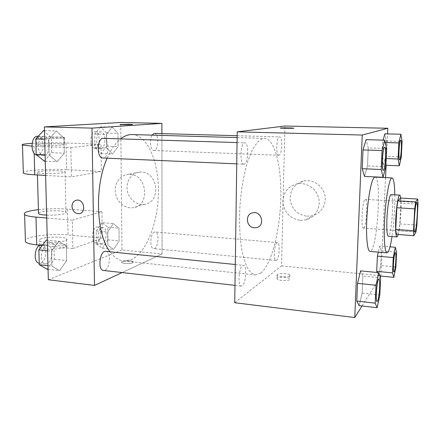<?xml version="1.0" encoding="UTF-8"?>
<svg xmlns="http://www.w3.org/2000/svg" width="440" height="440" viewBox="0 0 440 440"><rect width="100%" height="100%" fill="white"/><g stroke="black" fill="none" stroke-linecap="round" stroke-linejoin="round"><path stroke-width="0.33" stroke-dasharray="2.2 1.65" d="M363.836 227.887L363.418 228.085C360.459 228.69 362.511 198.352 365.354 199.342C368.077 198.886 366.636 225.715 363.836 227.887M396.231 234.35L398.855 230.654L415.993 231.941M400.472 198.049L400.884 203.132L418 204.171M398.855 230.654L399.85 223.889L400.884 203.132M398.178 234.504C400.241 227.629 401.764 205.684 400.719 198.066M391.105 194.612C394.202 193.974 392.035 232.469 388.8 235.906L388.295 236.236M399.85 223.889L416.884 225.104M394.818 194.821C394.917 208.791 393.982 222.695 392.002 236.528M375.029 177.106C381.507 176.369 377.938 243.562 371.212 250.696L370.013 251.422M385.748 166.683L367.505 165.919L364.546 176.413L367.505 165.919L368.264 147.906L366.075 139.651L368.264 147.906L386.59 148.5M385.308 142.527L382.536 142.445L383.152 140.129L382.536 142.445L381.816 158.384L383.4 165.154L385.627 156.376L386.331 140.993L384.83 133.837L386.331 140.993L402.083 141.438M362.038 305.976L380.298 276.93M380.842 276.062L385.55 177.612M386.117 165.264L387.569 133.903M379.83 295.036L362.131 293.095L359.15 305.641L362.131 293.095L362.852 276.04L360.602 270.87L362.852 276.04L380.622 277.832M379.951 275.974L378.351 275.814L377.13 272.492L378.351 275.814L380.606 265.529L381.277 250.844L379.715 245.949L378.307 252.148L379.715 245.949L390.011 246.818M260.656 273.202L255.321 274.945C252.5 274.203 249.849 271.832 247.379 267.85C245.069 262.939 243.15 256.597 241.621 248.826C239.641 235.966 239.096 221.469 239.987 205.321C241.274 189.206 243.76 174.906 247.451 162.431C252.483 147.01 258.791 138.578 264.539 138.386C275.193 138.974 281.826 167.778 280.742 199.898C279.747 232.012 271.277 265.012 260.656 273.202M234.729 302.726L281.512 265.876L284.944 126.027M279.031 155.232L278.822 155.254C275.578 155.634 276.381 136.329 279.598 136.906C282.744 136.587 282.161 154.853 279.031 155.232M244.206 164.153L243.87 164.186C239.47 164.593 240.405 142.126 244.772 142.835C249.007 142.511 248.43 163.565 244.206 164.153M242.248 285.786L241.313 286.088C237.122 286.171 239.333 264.33 243.403 265.331C247.066 265.21 246.032 283.443 242.248 285.786M276.98 242.764C274.093 244.189 273.169 260.711 275.979 260.469C279.048 261.146 280.632 242.49 277.497 242.611L276.98 242.764M281.512 265.876L381.013 275.792M306.944 216.178L312.389 215.705C321.195 213.571 326.992 203.957 324.797 194.832C322.718 185.691 313.143 179.267 304.189 180.873C294.811 183.387 290.103 189.536 290.07 199.32C291.676 209.006 297.297 214.627 306.944 216.178M277.068 278.19L277.024 279.076C278.85 281.226 292.298 280.814 289.8 278.69C288.437 277.057 278.575 276.672 277.068 278.19M277.156 274.522L277.107 275.391C278.938 277.497 292.397 277.101 289.894 275.017C288.53 273.411 278.663 273.037 277.156 274.522M293.772 128.194L280.357 128.106M300.311 220.336L305.932 219.857C315.018 217.674 320.997 207.724 318.72 198.27C316.558 188.793 306.658 182.127 297.418 183.772C287.743 186.357 282.893 192.715 282.87 202.846C284.543 212.872 290.356 218.702 300.311 220.336M252.901 212.784L252.907 212.784C261.861 210.738 265.441 226.155 256.372 227.662M132.105 134.558C147.823 135.239 158.835 162.201 158.422 192.198C158.153 222.195 146.74 252.648 131.368 259.639L123.574 260.953C118.651 260.425 114.125 257.373 110 251.796M107.173 158.18C111.051 149.364 115.528 142.934 120.599 138.892M154.429 232.106C150.189 233.294 149.435 248.683 153.615 248.606C158.213 249.409 159.869 232.023 155.205 231.985L154.429 232.106M103.34 138.342C109.494 138.105 109.412 157.526 103.285 157.965L102.8 157.988M105.765 251.361C111.111 251.449 110.264 268.296 104.825 270.232L103.477 270.452M154.347 133.413C159.016 133.166 158.84 150.194 154.193 150.475L153.885 150.491C150.469 150.777 149.055 139.546 152.004 135.135M162.08 253.979L122.128 272.569L162.08 253.979L161.92 133.628L162.08 253.979L121.985 249.981L120.714 122.463M395.329 252.846C396.55 252.819 395.489 269.693 394.147 271.651L393.905 271.893M378.351 275.814L380.606 265.529L395.896 266.97M380.606 265.529L381.277 250.844L396.622 252.17M381.277 250.844L379.715 245.949M400.675 140.278C402.061 140.222 401.022 159.363 399.625 159.819L399.564 159.847M382.536 142.445L381.816 158.384L386.127 158.548M381.816 158.384L383.4 165.154L385.814 165.253M383.4 165.154L385.627 156.376L401.319 156.954M385.627 156.376L386.331 140.993M378.873 279.081C380.518 279.037 379.275 298.353 377.454 301.092L377.053 301.483M362.131 293.095L362.852 276.04M384.62 147.279C386.535 147.18 385.368 169.532 383.433 170.264L383.312 170.308M367.505 165.919L368.264 147.906M101.981 222.635L96.212 231.006L96.41 244.007L102.344 248.27L107.932 239.833L107.767 227.194L101.981 222.635L113.35 223.591L107.69 232.029L107.861 245.124L113.652 249.398L119.125 240.889L118.987 228.168L113.35 223.591L107.69 232.029L107.861 245.124L113.652 249.398L119.125 240.889L118.987 228.168L113.35 223.591M102.278 243.403L101.305 243.54C96.085 243.458 97.79 226.556 102.916 227.441C107.591 227.458 106.997 242.061 102.278 243.403M96.212 231.006L107.69 232.029M96.41 244.007L107.861 245.124M102.344 248.27L113.652 249.398M107.932 239.833L119.125 240.889M107.767 227.194L118.987 228.168M96.679 242.864L95.695 242.996C90.42 242.907 92.12 226.066 97.306 226.958C102.031 226.98 101.448 241.532 96.679 242.864M100.623 126.819L94.71 134.024L94.919 147.576L101.002 153.516L106.717 146.185L106.546 133.034L100.623 126.819L112.211 127.105L106.42 134.365L106.596 148.016L112.53 153.989L118.129 146.603L117.986 133.359L112.211 127.105L106.42 134.365L106.596 148.016L112.53 153.989L118.129 146.603L117.986 133.359L112.211 127.105M100.931 148.451L100.584 148.462C95.183 148.709 95.53 131.346 100.925 131.929C106.167 131.709 106.15 148.203 100.931 148.451M94.71 134.024L106.42 134.365M94.919 147.576L106.596 148.016M101.002 153.516L112.53 153.989M106.717 146.185L118.129 146.603M106.546 133.034L117.986 133.359M95.222 148.231L94.87 148.247C89.413 148.489 89.743 131.186 95.2 131.769C100.496 131.549 100.502 147.989 95.222 148.231M47.108 269.214L54.307 259.276L53.955 244.926L46.343 240.042M46.965 263.681L45.469 263.874C38.681 263.593 41.179 244.294 47.823 245.482C53.779 245.647 53.004 261.905 46.965 263.681M58.9 241.274L51.557 251.235L51.931 266.178L59.593 270.672L66.66 260.634L66.341 246.174L58.9 241.274L51.557 251.235L51.931 266.178L59.593 270.672L66.66 260.634L66.341 246.174L58.9 241.274L47.306 240.141M47.586 250.817L51.557 251.235M47.971 265.721L51.931 266.178M48.065 269.324L59.593 270.672M54.307 259.276L66.66 260.634M53.955 244.926L66.341 246.174M41.641 244.855C47.658 245.025 46.893 261.223 40.788 262.983L39.232 263.164M44.275 161.166L51.684 152.663L51.315 137.649L43.472 130.609M44.127 155.37L43.588 155.386C36.498 155.601 36.905 135.729 43.989 136.455C50.831 136.257 50.936 154.985 44.127 155.37M56.304 130.966L48.741 139.381L49.137 155.051L57.03 161.772L64.3 153.197L63.971 138.055L56.304 130.966L48.741 139.381L49.137 155.051L57.03 161.772L64.3 153.197L63.971 138.055L56.304 130.966L44.457 130.636M44.682 139.244L48.741 139.381M45.089 154.875L49.137 155.051M45.254 161.211L57.03 161.772M51.684 152.663L64.3 153.197M51.315 137.649L63.971 138.055M37.664 136.257C44.572 136.059 44.699 154.715 37.818 155.089L36.905 155.073M124.592 263.494L121.578 262.62C119.691 260.92 132 260.106 133.353 261.833C133.204 263.18 130.284 263.736 124.592 263.494C130.284 263.742 133.204 263.186 133.353 261.839C132 260.112 119.697 260.926 121.578 262.625L124.592 263.5M48.334 279.736L121.985 249.981M141.334 172.079L139.233 172.145C131.34 172.964 125.725 181.583 127.243 190.273C128.634 198.979 136.769 205.639 144.535 204.303C161.266 202.51 158.351 172.09 141.334 172.079M129.828 174.422C147.279 174.455 150.348 205.876 133.194 207.686C125.23 209.049 116.875 202.158 115.429 193.171C113.85 184.206 119.581 175.318 127.672 174.482L129.828 174.422M120.049 124.482L132.457 124.52M79.75 213.587C86.658 212.097 83.754 198.897 76.78 200.139L76.241 200.239M31.889 146.097L70.835 147.598L71.439 176.886L101.376 171.468L100.991 144.249L66.05 143.011C54.379 142.654 43.054 142.769 32.076 143.357M70.835 147.598L100.991 144.249M39.831 245.185L72.908 248.556L72.325 220.149L101.943 211.717L102.317 238.172L68.029 234.96C52.707 233.376 28.474 236.049 25.394 239.916M72.908 248.556L102.317 238.172M46.657 215.122C56.551 215.611 68.497 213.741 65.934 212.196C64.119 210.419 47.278 210.293 40.832 212.014L38.495 212.938M72.325 220.149L46.728 218.004M101.943 211.717L67.474 209.055L68.029 234.96M38.407 209.649C48.329 208.599 58.02 208.406 67.474 209.055M39.732 171.507C37.483 171.87 36.702 172.244 37.378 172.634C40.161 174.416 69.371 173.382 65.049 171.688C63.234 170.528 46.25 170.406 39.732 171.507M66.05 143.011L66.627 169.648L101.376 171.468M45.623 175.423L71.439 176.886M66.627 169.648C51.106 168.757 26.494 170.093 23.309 172.134M41.558 238.629C39.352 239.327 38.594 240.037 39.27 240.763C42.059 244.101 70.807 241.978 66.517 238.816C64.708 236.638 47.96 236.511 41.558 238.629M41.74 245.24C39.54 245.966 38.781 246.708 39.457 247.467C42.246 250.954 70.95 248.727 66.66 245.427C64.85 243.144 48.125 243.023 41.74 245.24M62.37 144.975C64.433 144.755 65.126 144.524 64.449 144.293C61.683 143.181 32.709 143.704 36.608 144.815C38.286 145.569 56.194 145.679 62.37 144.975M62.216 137.973C56.029 138.567 38.088 138.457 36.41 137.814C32.516 136.857 61.529 136.444 64.295 137.395C64.977 137.594 64.279 137.786 62.216 137.973M33.963 146.185L34.166 153.34M416.779 202.422L365.354 199.342M414.788 231.946L363.418 228.085M277.107 275.391L277.024 279.076M289.894 275.017L289.8 278.69M305.932 219.857L312.389 215.705M297.418 183.772L304.189 180.873M123.574 260.953L255.321 274.945M237.127 137.594L264.539 138.386M277.497 242.611L155.205 231.985M275.979 260.469L153.615 248.606M236.742 163.873L243.87 164.186M237.056 142.588L244.772 142.835M234.977 285.368L241.313 286.088M235.285 264.506L243.403 265.331M153.885 150.491L278.822 155.254M237.155 135.724L279.598 136.906M95.695 242.996L101.305 243.54M97.306 226.958L102.916 227.441M94.87 148.247L100.584 148.462M95.2 131.769L100.925 131.929M39.276 263.17L45.469 263.874M42.614 244.954L47.823 245.482M37.273 155.111L43.588 155.386M38.236 136.274L43.989 136.455M139.233 172.145L127.672 174.482M144.535 204.303L133.194 207.686M65.934 212.196L65.049 171.688M37.444 174.961L37.378 172.634M66.66 245.427L66.517 238.816M39.457 247.467L39.397 245.416M39.391 245.141L39.27 240.763M36.41 137.814L36.608 144.815M64.295 137.395L64.449 144.293"/><path stroke-width="0.66" d="M415.036 231.726L414.788 231.946C413.045 232.667 415.146 201.476 416.779 202.422C418.38 201.883 416.735 229.411 415.036 231.726M416.884 225.104L418 204.171L417.742 199.051L415.624 201.894L414.684 208.868L413.529 230.731L413.837 235.708L415.993 231.941L416.884 225.104M414.684 208.868L396.825 207.74L395.764 229.405L413.529 230.731M395.764 229.405L396.231 234.35L413.837 235.708M396.825 207.74L397.875 200.838L415.624 201.894M417.742 199.051L400.472 198.049L397.875 200.838M400.719 198.066C400.477 196.141 400.147 195.151 399.718 195.102C398.37 194.623 396.325 206.85 395.758 219.263C395.329 230.181 395.709 236.06 396.897 236.913C397.293 236.918 397.722 236.115 398.178 234.504M396.897 236.913L388.295 236.236C386.991 235.378 386.535 229.521 386.931 218.653C387.464 206.294 389.625 194.128 391.105 194.612L399.718 195.102M392.002 236.528C390.748 244.701 389.428 249.909 388.031 252.159L387.002 252.907C384.582 252.995 383.488 235.62 384.89 215.1C386.26 194.579 389.675 177.507 392.062 177.92C393.69 178.508 394.609 184.146 394.818 194.821M387.002 252.907L370.013 251.422C367.18 251.471 365.695 234.223 367.081 213.901C368.434 193.573 372.229 176.682 375.029 177.106L392.062 177.92M384.808 140.173L366.075 139.651L363.011 149.919L362.236 168.691L364.546 176.413L383.108 177.298L385.748 166.683L386.59 148.5L384.808 140.173L382.074 150.562L381.216 169.516L383.108 177.298M384.83 133.837L383.152 140.129L384.83 133.837L400.879 134.233L398.833 142.923L398.052 158.994L399.327 165.809L401.319 156.954L402.083 141.438L400.879 134.233M387.569 133.903L387.827 128.266L362.23 135.047L354.772 317.537L362.038 305.976M380.298 276.93L380.842 276.062M385.55 177.612L386.117 165.264M378.757 272.652L360.602 270.87L357.517 283.333L356.791 301.059L359.15 305.641L377.152 307.742L379.83 295.036L380.622 277.832L378.757 272.652L375.986 285.269L375.177 303.166L377.152 307.742M393.256 257.576L377.394 256.157L378.307 252.148L377.394 256.157L376.706 271.343L377.13 272.492L376.706 271.343L392.507 272.882L393.866 277.36L395.896 266.97L396.622 252.17L395.34 247.264L393.256 257.576L392.507 272.882M387.827 128.266L284.944 126.027L237.21 131.841L234.729 302.726L354.772 317.537M237.21 131.841L362.23 135.047M256.372 227.662L254.386 227.788C246.109 227.519 244.739 213.901 252.901 212.784C261.861 210.744 265.441 226.16 256.372 227.662L254.381 227.788C246.109 227.519 244.745 213.895 252.907 212.784M293.777 128.332L280.588 128.178C278.036 127.809 291.797 127.826 293.772 128.189L293.777 128.332M280.357 128.106C280.121 127.798 292.105 127.875 293.772 128.194L293.772 128.189M110 251.796C96.113 234.311 94.314 186.257 107.173 158.18M120.599 138.892C124.443 135.888 128.276 134.447 132.105 134.558L237.127 137.594M236.742 163.873L102.8 157.988C96.421 158.257 96.971 137.616 103.34 138.342L237.056 142.588M234.977 285.368L103.477 270.452C97.378 270.27 99.803 250.223 105.765 251.361L235.285 264.506M152.004 135.135L154.347 133.413L237.155 135.724M44.358 126.901L120.714 122.463L161.904 123.36L161.92 133.628L161.904 123.36L91.977 128.117L94.496 285.428L122.128 272.569L94.496 285.428L48.334 279.736L44.358 126.901L91.977 128.117L94.496 285.428M393.905 271.893L393.872 271.893C392.458 272.267 393.959 252.197 395.296 252.841L395.329 252.846M390.011 246.818L395.34 247.264M377.394 256.157L376.706 271.343M379.951 275.974L393.866 277.36M394.207 271.656L393.932 271.898C392.519 272.272 394.026 252.203 395.362 252.846C396.622 252.505 395.566 269.665 394.207 271.656M399.564 159.847L399.531 159.852C398.052 160.336 399.223 139.717 400.642 140.272L400.675 140.278M385.308 142.527L398.833 142.923M386.127 158.548L398.052 158.994M385.814 165.253L399.327 165.809M399.685 159.825L399.591 159.852C398.118 160.341 399.289 139.717 400.708 140.278C402.127 139.887 401.11 159.352 399.685 159.825M377.053 301.483L377.014 301.483C375.078 301.862 377.009 278.251 378.84 279.076L378.873 279.081M360.602 270.87L357.517 283.333L375.986 285.269M357.517 283.333L356.791 301.059L375.177 303.166M356.791 301.059L359.15 305.641M377.531 301.098L377.086 301.488C375.15 301.873 377.086 278.256 378.911 279.081C380.6 278.729 379.368 298.32 377.531 301.098M383.312 170.308L383.279 170.313C381.233 170.874 382.608 146.591 384.582 147.279L384.62 147.279M366.075 139.651L363.011 149.919L382.074 150.562M363.011 149.919L362.236 168.691L381.216 169.516M362.236 168.691L364.546 176.413M383.504 170.269L383.35 170.313C381.31 170.874 382.685 146.597 384.659 147.279C386.611 146.85 385.468 169.516 383.504 170.269M47.306 240.141L46.343 240.042L38.863 249.898L39.276 264.726L47.108 269.214L48.065 269.324M38.863 249.898L47.586 250.817M39.276 264.726L47.971 265.721M39.232 263.164C32.412 262.785 34.953 243.661 41.641 244.855L42.614 244.954M44.457 130.636L43.472 130.609L35.767 138.947L36.201 154.489L44.275 161.166L45.254 161.211M35.767 138.947L44.682 139.244M36.201 154.489L45.089 154.875M36.905 155.073C29.986 154.539 30.74 135.514 37.664 136.257L38.236 136.274M129.19 124.311L132.319 124.471C134.321 124.757 121.556 124.823 120.186 124.531L129.19 124.311M161.904 123.36L91.977 128.117M132.457 124.52L120.049 124.482M76.241 200.239C73.524 201.108 72.111 203.192 72.001 206.492C72.154 202.917 73.744 200.794 76.775 200.139C84.128 198.869 86.592 212.999 79.151 213.708C75.02 213.664 72.633 211.261 72.001 206.492C72.639 211.255 75.02 213.664 79.156 213.708L79.75 213.587M38.495 212.938L38.522 213.752C39.556 214.456 42.267 214.913 46.657 215.122M46.728 218.004L35.97 217.102C29.887 216.563 26.103 215.743 24.618 214.649C22.985 212.647 27.583 210.98 38.407 209.649M23.309 172.134L23.342 173.184C24.832 173.899 28.639 174.444 34.771 174.806L45.623 175.423M25.394 239.916L25.454 241.89C26.939 243.232 30.707 244.222 36.757 244.871L39.831 245.185M32.076 143.357C24.107 143.858 20.911 144.447 22.479 145.129L31.889 146.097M35.97 217.102L36.757 244.871M34.166 153.34L34.771 174.806M38.522 213.752L37.444 174.961M39.397 245.416L39.391 245.141M24.618 214.649L25.454 241.89M22.479 145.129L23.342 173.184"/></g></svg>
